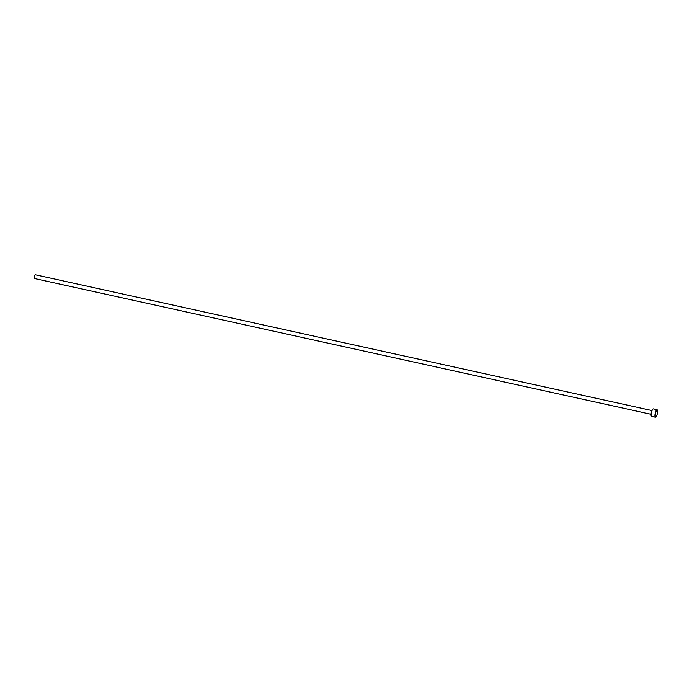 <?xml version="1.0" encoding="UTF-8"?>
<svg xmlns="http://www.w3.org/2000/svg" width="692" height="692" viewBox="0 0 692 692"><rect width="100%" height="100%" fill="white"/><g stroke="black" fill="none" stroke-linecap="round" stroke-linejoin="round"><path stroke-width="1.04" d="M657.019 409.699L653.291 408.877A3.841 1.003 102.4 0 0 653.092 408.903A3.841 1.003 102.4 0 0 652.997 408.955A3.841 1.003 102.4 0 0 651.483 412.415A3.841 1.003 102.4 0 0 651.406 416.186A3.841 1.003 102.4 0 0 651.639 416.385L655.367 417.207A3.841 1.003 -77.6 0 1 655.142 413.591A3.841 1.003 -77.6 0 1 656.82 409.725A3.841 1.003 -77.6 0 1 657.019 409.699A3.841 1.003 -77.6 0 1 657.253 409.898A3.841 1.003 -77.6 0 1 657.322 410.036M655.808 417.017A3.624 0.943 102.4 0 0 655.895 416.956A3.624 0.943 102.4 0 0 657.322 413.704A3.624 0.943 102.4 0 0 657.4 410.14A3.624 0.943 102.4 0 0 656.993 409.984A3.624 0.943 102.4 0 0 655.35 413.954A3.624 0.943 102.4 0 0 655.808 417.017M34.695 278.539A1.92 0.502 -77.6 0 1 34.6 278.547A1.92 0.502 -77.6 0 1 34.488 276.739A1.92 0.502 -77.6 0 1 35.327 274.81A1.92 0.502 -77.6 0 1 35.43 274.793A1.92 0.502 -77.6 0 1 35.508 274.845M651.336 416.039A3.624 0.943 -77.6 0 1 651.259 415.935A3.624 0.943 -77.6 0 1 651.336 412.38A3.624 0.943 -77.6 0 1 652.764 409.119A3.624 0.943 -77.6 0 1 652.85 409.067M35.43 274.793L651.89 410.538M34.6 278.547L651.06 414.292"/></g></svg>
